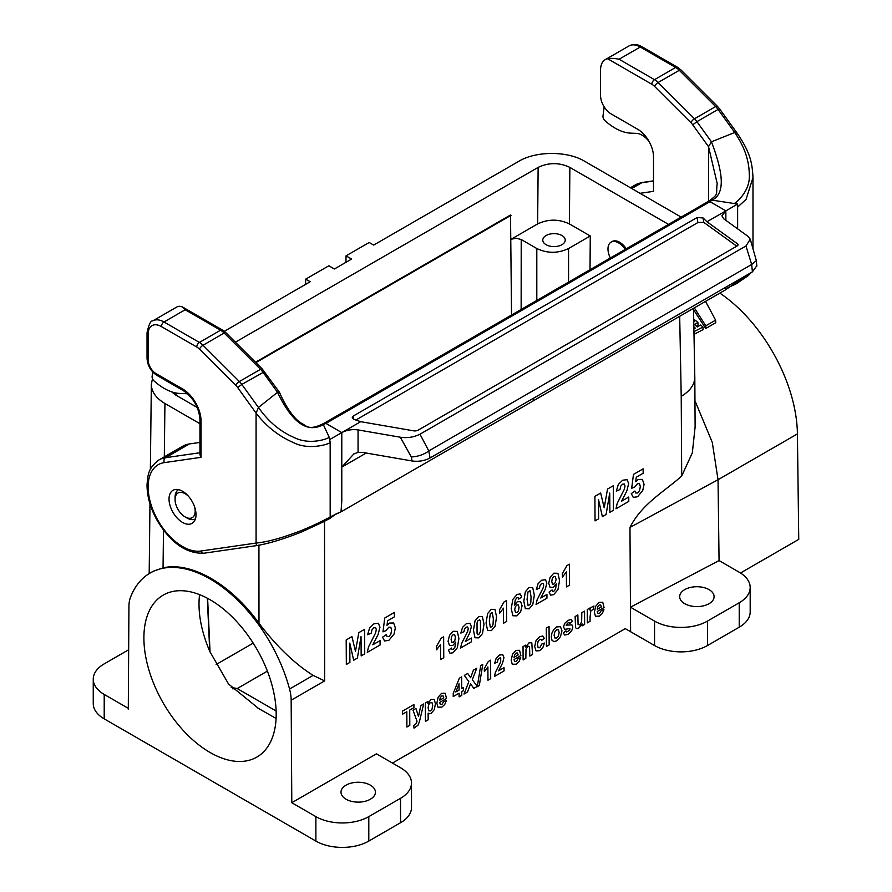 <?xml version="1.0" encoding="UTF-8"?>
<svg xmlns="http://www.w3.org/2000/svg" width="892" height="892" viewBox="0 0 892 892"><rect width="100%" height="100%" fill="white"/><g stroke="black" fill="none" stroke-linecap="round" stroke-linejoin="round"><path stroke-width="1.34" d="M640.121 193.285L653.49 191.356L653.49 156.713A22.456 12.967 -120 0 0 637.613 129.217L611.154 113.931A14.963 8.641 60 0 1 600.572 95.6L600.572 69.944A22.456 12.967 60 0 1 605.222 59.664A22.456 12.967 60 0 1 607.675 58.761L651.84 84.261A11.228 6.478 60 0 1 654.561 86.39L690.921 122.661A11.228 6.478 60 0 1 692.749 124.824L708.527 146.678L708.527 201.291M330.163 442.187L329.193 437.225L330.174 442.41L330.174 516.892C329.293 519.768 332.404 516.791 323.517 521.809L301.775 531.877C284.671 538.69 270.02 543.206 257.81 545.436M366.199 453.036L341.792 467.129L341.792 501.204L341 511.841L330.174 516.881C331.601 516.401 310.171 527.83 293.122 533.572C278.482 538.946 266.139 542.113 256.082 543.061L256.082 413.096L258.468 407.466L277.512 392.313L279.675 392.748M329.193 517.851L330.163 516.881M182.525 491.247A19.089 11.016 60 0 1 194.991 508.072A19.089 11.016 60 0 1 192.07 523.359A19.089 11.016 60 0 1 172.981 512.342A19.089 11.016 60 0 1 172.981 490.31A19.089 11.016 60 0 1 182.525 491.247M189.36 443.948L165.544 457.696A52.383 30.25 60 0 0 158.977 459.938L182.793 446.19A52.383 30.25 60 0 1 189.36 443.948L199.953 442.421M225.921 332.727A3.746 1.293 -45.1 0 0 224.182 333.039L203.019 345.26L239.379 381.531A14.963 8.641 60 0 1 241.832 384.419L258.468 407.466C268.057 421.247 279.765 431.171 293.568 437.258C310.07 445.855 328.78 438.351 329.193 437.225L323.294 424.581C307.394 433.557 292.141 422.808 277.512 392.313L262.995 372.198A14.963 8.641 -120 0 0 260.542 369.31L224.182 333.039A14.963 8.641 -120 0 0 220.569 330.207L185.168 309.769L164.005 321.99A22.456 12.967 60 0 0 152.777 320.886L176.594 307.138A22.456 12.967 60 0 1 179.047 306.235L182.091 306.759L222.442 330.018L225.921 332.738L262.281 369.009L279.464 392.346M185.168 309.769L182.091 306.759M330.174 516.892L330.163 442.365C331.601 443.056 310.171 451.296 293.122 442.454C278.482 436.021 266.139 426.231 256.082 413.096L237.662 387.563A11.228 6.478 -120 0 0 235.822 385.4L199.474 349.129A11.228 6.478 -120 0 0 196.753 347.01L161.363 326.572A18.71 10.804 -120 0 0 148.128 334.21L148.128 359.877A11.228 6.478 -120 0 0 156.067 373.625L182.525 388.901A26.191 15.119 60 0 1 201.046 420.979L201.046 457.328L199.986 454.697M258.468 545.179C257.052 545.949 256.26 545.246 256.082 543.061L200.756 551.044A48.647 28.087 -120 0 1 153.357 511.038A48.647 28.087 -120 0 1 164.295 462.625L201.046 457.328M354.024 453.738L341.792 467.129L341.792 432.598L325.915 423.399L323.294 424.581L322.67 423.956C307.495 431.304 306.023 424.949 300.838 422.953L297.393 420.232C290.915 414.089 284.994 404.901 279.631 392.67M734.194 203.532L712.117 200.131L709.987 201.659M737.628 207.122L737.628 204.067L734.016 203.51C734.863 203.9 750.852 191.367 749.258 174.163C749.09 160.203 744.24 146.321 734.718 132.507L711.437 141.795L708.527 146.678L717.201 183.529C715.607 195.214 719.342 193.163 709.675 200.522L712.117 200.098C725.609 193.464 723.156 172.613 711.437 141.795L696.92 121.669L718.082 109.448L734.718 132.507L737.104 133.142C750.651 153.123 752.179 163.136 752.982 177.541L746.069 199.351L737.628 207.122L737.628 228.854M654.561 86.39A3.746 1.293 134.9 0 1 658.106 82.51L679.28 70.29L715.629 106.561L694.467 118.781L658.106 82.51A14.963 8.641 -120 0 0 654.494 79.678L619.093 59.251C614.421 58.281 610.619 58.114 607.675 58.761M727.794 287.782L736.19 283.812L737.628 280.378M341 511.852L725.073 290.101L749.102 273.766M756.817 265.749L752.413 271.848L751.677 264.523L745.968 245.98L750.284 239.223L748.098 236.413L723.713 218.808L721.907 215.831L725.865 210.858L737.628 204.067M330.163 439.31L341.792 432.598C346.776 430 352.195 429.108 358.06 429.922L400.296 437.214L411.335 456.983C418.292 456.514 424.113 454.496 428.796 450.939L430.067 457.953L752.413 271.848M430.067 457.953C424.57 460.841 418.56 461.844 412.059 460.963L362.966 452.478L358.06 452.378L358.06 429.922M400.296 437.214C407.321 438.251 413.877 437.247 419.976 434.203L428.796 450.939M419.976 434.203L745.968 245.98M429.175 450.683L751.287 264.712M756.304 260.687L751.677 264.523M725.865 220.357L725.865 210.858L709.987 201.681L708.092 201.559L709.675 200.555M725.296 289.945L725.865 287.168M709.987 201.681L325.937 423.41L324.064 423.276L708.137 201.536M353.321 454.128L358.06 452.378M706.955 221.762L737.595 243.873A3.746 1.751 172 0 1 738.074 244.575A3.746 1.751 172 0 1 736.97 246.069L418.237 430.1A3.746 1.751 172 0 1 413.732 430.847L360.702 421.682L354.113 419.441L352.228 417.712L353.299 416.018L697.154 217.503L703.086 217.971L706.955 221.762L725.865 210.858M341.792 432.598L360.702 421.682M355.841 420.032L697.867 222.565L703.699 222.309L736.781 246.181M187.877 394.03A18.71 10.804 -120 0 0 185.67 393.673L179.883 393.45A52.383 30.25 60 0 1 154.639 381.43L154.06 380.917A3.746 2.163 60 0 1 152.119 376.435L152.677 371.919M649.075 141.482A18.71 10.804 -120 0 0 636.52 133.376L630.733 133.153A52.383 30.25 60 0 1 605.501 121.122L604.921 120.61A3.746 2.163 60 0 1 602.981 116.138L604.14 106.806M740.505 572.998L798.753 539.37L797.415 433.902A119.74 69.13 -120 0 0 719.844 293.122M153.29 571.226L163.058 567.881C191.222 561.269 231.061 584.271 258.981 623.263C276.509 646.287 294.55 663.659 313.125 675.389L324.643 680.886L291.16 700.22A37.419 21.609 -120 0 0 289.554 689.003A119.74 69.13 -120 0 0 150.179 573.01A119.74 69.13 -120 0 0 130.533 597.194A37.419 21.609 -120 0 0 128.927 606.549L128.292 709.251L128.292 708.326L104.208 694.422A37.419 21.609 180 0 1 93.247 679.147A37.419 21.609 180 0 1 104.208 663.871L128.66 649.755M104.208 694.422L104.208 718.863L315.88 841.078A37.419 21.609 0 0 0 368.797 841.078L400.541 822.736A37.419 21.609 0 0 0 411.502 807.461L411.502 783.02A37.419 21.609 0 0 0 400.541 767.744L376.457 753.84L291.796 802.722L315.88 816.626A37.419 21.609 0 0 0 368.797 816.626L400.541 798.295A37.419 21.609 0 0 0 411.502 783.02M291.796 802.722L291.16 700.22M210.044 752.469A93.549 54.011 60 0 1 148.931 670.037A93.549 54.011 60 0 1 163.269 595.076A93.549 54.011 60 0 1 237.082 622.003A93.549 54.011 60 0 1 256.818 757.107A93.549 54.011 60 0 1 210.044 752.469M276.085 718.45L258.535 708.46L228.53 684.008L209.731 651.316L207.323 598.209M209.731 651.316C200.99 630.533 197.589 611.633 199.552 594.618M511.54 315.032L510.514 215.005L255.491 362.23M590.025 269.73L590.27 235.979L569.386 223.925C558.805 218.919 548.223 218.919 537.642 223.925L511.161 239.212L516.278 238.253L521.218 239.513L521.14 309.502M235.399 342.182L538.132 167.406C548.714 162.4 559.295 162.4 569.876 167.406L569.386 223.925M199.953 423.711L164.931 403.496C156 398.155 151.473 391.789 151.339 384.374L152.487 378.643M590.27 235.979L568.561 248.522C557.979 253.518 547.398 253.518 536.806 248.522L521.218 239.513M232.477 688.791L237.205 688.546L276.13 711.013M693.53 309.691L705.739 328.501L715.73 322.737L715.607 320.139L705.795 325.803L694.322 307.863M797.415 433.902L718.038 479.729L712.284 442.387L694.957 400.72M693.943 331.634L702.929 327.063L700.699 324.989L697.254 326.974L694.467 324.476L697.901 322.491L698.057 325.022L696.251 326.059M702.929 327.063L703.086 329.627L693.998 334.333M694.812 377.015L695.113 426.945L692.326 452.857L681.7 476.016C664.551 491.481 641.649 503.924 629.975 527.428L630.454 607.184L654.55 621.1A37.419 21.609 0 0 0 707.467 621.1L739.223 602.769A37.419 21.609 0 0 0 750.183 587.493A37.419 21.609 0 0 0 739.223 572.218L719.063 560.577L630.454 607.184L630.611 631.714L654.55 645.54A37.419 21.609 0 0 0 707.467 645.54L739.223 627.21A37.419 21.609 0 0 0 750.183 611.934L750.183 587.493M224.327 331.311L310.193 281.738L305.688 279.14L328.847 265.783L334.4 268.983L351.593 259.059L346.04 255.848L369.188 242.479L373.692 245.077L518.954 161.218C536.125 150.882 567.401 150.882 584.561 161.218L681.154 217.113M104.208 718.863A37.419 21.609 180 0 1 93.247 703.587L93.247 679.147M546.071 244.698A11.228 6.478 0 0 0 558.303 246.103A11.228 6.478 0 0 0 565.238 240.115A11.228 6.478 0 0 0 558.303 234.128A11.228 6.478 0 0 0 546.071 235.533A11.228 6.478 0 0 0 542.782 240.115A11.228 6.478 0 0 0 546.071 244.698M668.543 224.394L569.876 167.406M197.232 407.477L175.646 395.011L171.599 391.822M630.611 631.714L625.281 628.637L392.435 763.073M231.218 687.375L237.205 688.546L267.388 671.118M629.975 527.428L718.038 479.729L719.063 560.577M694.812 377.216C694.645 384.608 690.118 390.997 681.22 396.371L679.693 316.303M346.04 785.161A17.216 9.935 0 0 0 341 792.185A17.216 9.935 0 0 0 358.216 802.131A17.216 9.935 0 0 0 375.421 792.185A17.216 9.935 0 0 0 364.795 783.009A17.216 9.935 0 0 0 346.04 785.161M684.71 589.634A17.216 9.935 0 0 0 679.671 596.659A17.216 9.935 0 0 0 696.886 606.593A17.216 9.935 0 0 0 714.102 596.659A17.216 9.935 0 0 0 703.476 587.482A17.216 9.935 0 0 0 684.71 589.634M346.04 255.848L345.951 262.315M305.688 279.14L305.577 284.403M697.901 322.491L695.671 320.585L693.753 321.689M693.853 326.807L695.292 328.111L693.887 328.914M694.344 334.667L694.344 332.014M693.72 319.938L694.645 319.726L693.697 318.957M694.745 321.12L694.645 319.726M705.55 301.373L715.607 320.139M705.739 328.501L705.795 325.803M188.658 496.487A14.216 8.206 -120 0 0 175.077 499.52A14.216 8.206 -120 0 0 185.135 516.936A14.216 8.206 -120 0 0 194.545 506.689M195.103 519.735L189.728 519.267L187.008 518.018A16.87 9.734 -120 0 0 187.008 518.018L185.135 516.936L187.008 518.018A16.87 9.734 -120 0 0 195.426 518.865M610.329 258A14.963 8.641 60 0 1 611.087 242.122A14.963 8.641 60 0 1 618.569 242.869A14.963 8.641 60 0 1 625.214 249.414M611.087 242.122L612.146 241.509A14.963 8.641 60 0 1 619.628 242.256A14.963 8.641 60 0 1 626.273 248.801M511.038 215.306L255.881 362.62M631.268 493.633L634.903 491.046L635.851 493.031L637.613 492.942L639.553 490.622L640.322 486.564L639.508 483.631L637.457 483.687L634.647 487.099L631.681 488.258L633.476 474.41L643.132 468.835L643.165 473.239L636.275 477.22L635.728 481.713L638.215 479.483L642.351 479.383L644.08 484.311L642.742 490.5L637.602 496.733L633.287 497.39L631.268 493.633M628.771 497.022L628.793 501.393L615.993 508.786L617.208 503.367L624.288 489.362L625.024 486.04L624.344 484.01L622.527 484.2L620.721 486.151L619.962 489.541L616.316 491.169L618.323 484.423L622.605 480.253L627.043 479.651L628.682 483.598L626.797 490.99L621.512 501.215L628.771 497.022M613.295 485.727L613.44 510.257L609.872 512.32L609.749 493.008L606.092 514.506L602.379 516.635L598.499 499.509L598.621 518.821L595.042 520.883L594.897 496.353L600.651 493.031L604.207 507.76L607.519 489.061L613.295 485.727M604.062 607.53L597.194 611.499L597.874 613.551L599.457 613.518L601.186 610.607L603.929 609.615L602.278 613.518L599.446 616.171L595.432 616.205L594.384 612.202L595.7 606.237L599.089 602.401L602.747 602.256L604.062 607.53M597.239 609.303L601.331 606.939L600.695 604.977L599.268 604.999L597.796 606.694L597.239 609.303M590.047 617.153L590.08 621.278L587.337 622.85L587.259 609.526L589.802 608.054L589.813 609.961L590.972 607.508L593.972 606.025L593.135 609.582L590.872 610.719L590.047 617.153M582.075 625.894L582.063 623.898L578.64 628.18L576.767 628.67L575.563 627.7L575.128 616.539L577.86 614.956L578.072 624.433L579.644 624.902L581.651 622.014L581.796 612.681L584.539 611.098L584.617 624.422L582.075 625.894M563.175 632.986L565.918 630.867L566.643 632.015L569.743 630.254L569.899 628.559L564.77 629.328L563.521 627.043L564.569 623.508L567.847 620.431L571.014 619.505L572.452 621.311L569.876 623.419L569.241 622.594L567.914 622.939L566.063 625.114L571.973 624.913L572.842 627.043L571.672 630.878L568.159 634.234L564.803 635.059L563.175 632.986M569.442 564.19L569.564 585.119L566.465 586.914L566.375 571.85L562.384 577.191L562.361 573.567L566.922 565.639L569.442 564.19M549.082 592.11L552.081 589.947L552.672 591.363L553.899 591.229L555.526 589.144L556.363 583.926L553.441 587.36L550.141 587.371L548.714 583.234L550.152 577.269L553.865 573.177L557.924 573.3L559.552 580.458L557.957 589.657L553.687 594.652L550.609 595.131L549.082 592.11M546.428 646.477L546.317 628.079L549.048 626.496L549.16 644.894L546.428 646.477M546.93 594.462L546.952 598.175L536.07 604.464L537.107 599.859L543.116 587.951L543.741 585.13L543.172 583.401L541.634 583.569L540.084 585.219L539.437 588.096L536.348 589.489L538.054 583.747L541.689 580.213L545.458 579.7L546.863 583.045L545.257 589.333L540.764 598.019L546.93 594.462M544.287 638.293L541.6 640.478L540.965 639.263L539.716 639.464L538.088 641.315L537.497 644.704L538.132 647.692L539.805 647.715L541.767 644.046L544.455 643.076L542.871 647.603L539.693 650.669L536.059 650.915L534.676 646.588L536.003 640.668L539.66 636.71L542.67 636.018L544.287 638.293M532.546 654.494L529.803 656.066L529.569 646.577L528.042 646.12L526.001 649.142L525.845 658.352L523.113 659.935L523.035 646.611L525.578 645.139L525.589 647.101L528.978 642.876L531.788 642.753L532.546 654.494M521.731 596.938L518.72 599.101L518.14 597.673L516.936 597.796L515.275 599.892L514.45 605.122L517.327 601.699L520.66 601.687L522.076 605.802L520.649 611.778L516.925 615.87L512.867 615.748L511.239 608.623L512.833 599.413L517.104 594.407L520.159 593.972L521.731 596.938M517.996 658.631L520.727 657.649L519.088 661.552L516.256 664.194L512.242 664.239L511.194 660.236L512.499 654.271L515.899 650.424L519.545 650.29L520.861 655.564L514.004 659.534L514.684 661.585L516.267 661.541L517.996 658.631M514.037 657.337L518.129 654.973L517.505 653.011L516.078 653.033L514.595 654.728L514.037 657.337M506.545 600.506L506.667 621.434L503.567 623.229L503.467 608.166L499.475 613.506L499.453 609.883L504.025 601.955L506.545 600.506M504.025 667.662L504.047 670.94L494.447 676.482L495.361 672.423L500.668 661.909L500.713 657.895L499.353 658.051L497.992 659.5L497.424 662.054L494.692 663.269L496.197 658.207L499.408 655.085L502.742 654.639L503.969 657.594L502.553 663.135L498.595 670.806L504.025 667.662M490.7 678.645L487.969 680.228L487.891 666.937L484.367 671.654L484.345 668.454L488.37 661.463L490.589 660.18L490.7 678.645M477.276 686.717L480.699 665.644L482.762 664.462L479.294 685.547L477.276 686.717M471.444 638.048L471.467 641.761L460.584 648.038L461.621 643.444L467.631 631.525L468.267 628.704L467.687 626.976L466.148 627.143L464.609 628.793L463.963 631.681L460.863 633.064L462.569 627.332L466.204 623.787L469.984 623.285L471.377 626.63L469.772 632.919L465.278 641.604L471.444 638.048M463.494 687.531L463.517 690.631L461.744 691.646L461.766 695.359L459.112 696.886L459.09 693.184L453.236 696.563L453.225 693.474L459.347 678.21L461.655 676.883L461.722 688.557L463.494 687.531M448.442 650.212L451.441 648.049L452.032 649.476L453.259 649.331L454.887 647.246L455.723 642.028L452.802 645.473L449.49 645.473L448.074 641.337L449.512 635.372L453.225 631.28L457.284 631.402L458.912 638.561L457.317 647.759L453.047 652.766L449.969 653.234L448.442 650.212M459.068 690.085L459.034 683.796L455.79 691.98L459.068 690.085M446.513 698.492L439.656 702.45L440.336 704.513L441.919 704.468L443.647 701.558L446.379 700.566L444.74 704.468L441.908 707.122L437.894 707.155L436.846 703.152L438.15 697.198L441.551 693.352L445.197 693.218L446.513 698.492M443.636 636.821L443.759 657.75L440.659 659.545L440.57 644.481L436.578 649.822L436.556 646.198L441.116 638.271L443.636 636.821M439.689 700.265L443.781 697.901L443.157 695.927L441.73 695.961L440.247 697.656L439.689 700.265M428.138 713.121L428.182 719.833L425.439 721.416L425.328 703.019L427.881 701.547L427.892 703.498L431.104 699.384L434.181 699.428L435.463 703.777L434.237 709.697L431.171 713.321L429.61 713.778L428.138 713.121M420.812 705.617L423.655 703.989L419.441 721.617L418.013 725.229L414.022 728.128L413.765 725.508L416.341 723.468L417.032 721.215L413.007 710.132L415.928 708.449L418.459 716.477L420.812 705.617M413.91 704.524L413.933 707.635L409.707 710.077L409.796 725.363L406.908 727.025L406.819 711.738L402.571 714.191L402.56 711.08L413.91 704.524M382.557 637.222L386.191 634.636L387.139 636.62L388.901 636.531L390.841 634.212L391.61 630.153L390.796 627.221L388.745 627.277L385.935 630.7L382.969 631.848L384.764 618L394.42 612.425L394.454 616.829L387.563 620.81L387.017 625.303L389.503 623.073L393.64 622.973L395.357 627.901L394.03 634.089L388.89 640.322L384.575 640.98L382.557 637.222M380.059 640.623L380.081 644.983L367.281 652.375L368.496 646.968L375.577 632.952L376.312 629.629L375.632 627.6L373.815 627.801L372.009 629.741L371.239 633.13L367.604 634.758L369.611 628.013L373.893 623.854L378.331 623.252L379.97 627.188L378.085 634.58L372.8 644.804L380.059 640.623M364.583 629.317L364.728 653.847L361.16 655.91L361.037 636.609L357.38 658.095L353.667 660.236L349.787 643.099L349.898 662.41L346.33 664.473L346.185 639.943L351.939 636.62L355.495 651.35L358.807 632.651L364.583 629.317M477.276 686.394L473.797 688.401L470.597 683.874L467.453 692.069L463.996 694.065L468.824 681.644L464.342 675.411L467.709 673.46L470.619 677.719L473.384 670.182L476.729 668.253L472.336 679.76L477.276 686.394M551.289 636.788L551.947 633.008L553.832 629.395L556.586 626.931L560.444 626.675L561.971 630.778L560.488 636.654L556.686 640.857L553.965 641.593L551.992 640.3L551.289 636.788M558.448 635.896L559.161 632.417L558.414 629.819L556.608 629.808L554.813 631.904L554.099 635.36L554.857 637.97L556.664 637.981L558.448 635.896M555.46 582.342L556.062 579.321L555.348 576.723L553.742 576.567L552.326 578.272L551.769 581.472L552.404 584.082L553.954 584.126L555.46 582.342M534.33 595.142L532.792 604.575L529.134 608.823L525.31 608.678L523.816 601.175L525.355 591.786L529.012 587.527L532.702 587.572L534.33 595.142M530.796 602.412L531.086 597.027L530.026 590.727L528.019 591.887L527.06 599.346L528.109 605.635L530.116 604.464L530.796 602.412M518.486 610.775L519.044 607.597L518.408 604.977L516.858 604.921L515.342 606.705L514.74 609.727L515.453 612.336L517.059 612.469L518.486 610.775M496.588 616.941L495.049 626.362L491.392 630.611L487.567 630.466L486.073 622.962L487.612 613.573L491.269 609.325L494.96 609.359L496.588 616.941M493.053 624.199L493.343 618.814L492.284 612.525L490.288 613.674L489.318 621.133L490.366 627.422L492.373 626.262L493.053 624.199M484.01 624.199L482.472 633.621L478.814 637.869L474.99 637.735L473.485 630.231L475.023 620.832L478.681 616.584L482.382 616.617L484.01 624.199M480.476 631.469L480.442 621.2L479.706 619.784L477.699 620.943L477.03 622.995L477.053 633.275L477.789 634.68L478.792 634.558L480.476 631.469M454.82 640.456L455.411 637.423L454.697 634.825L453.103 634.68L451.675 636.375L451.118 639.575L451.765 642.184L453.314 642.24L454.82 640.456M432.062 709.006L432.676 705.405L432.007 702.673L430.379 702.595L428.717 704.557L428.082 707.891L428.784 710.812L430.479 710.902L432.062 709.006M235.822 385.4A3.746 1.293 134.9 0 1 239.379 381.531L260.542 369.31A3.746 1.293 -45.1 0 1 262.281 369.009M264.511 371.63L241.832 384.419L237.662 387.563M222.442 330.018A3.746 2.163 -60 0 0 220.569 330.207L199.395 342.428A14.963 8.641 60 0 1 203.019 345.26A3.746 1.293 134.9 0 0 199.474 349.129M161.363 326.572A3.746 2.163 120 0 1 164.005 321.99L199.395 342.428A3.746 2.163 120 0 0 196.753 347.01M164.295 462.625A3.746 2.977 81.8 0 1 165.544 457.696L199.953 452.735M152.777 320.886C150.737 320.562 148.83 324.498 147.035 332.683A3.746 2.163 0 0 0 148.128 334.21M147.035 332.683L147.035 358.35A3.746 2.163 0 0 0 148.128 359.877M147.035 358.35C147.548 365.608 150.815 371.273 156.847 375.342A3.746 2.163 -60 0 1 156.067 373.625M156.847 375.342L183.306 390.618A3.746 2.163 -60 0 1 182.525 388.901M183.306 390.618C193.33 397.642 198.883 407.254 199.953 419.452A3.746 2.163 -0 0 0 201.046 420.979M203.889 553.218A3.746 2.977 -98.2 0 1 200.756 551.044M651.84 84.261A3.746 2.163 120 0 1 654.494 79.678L675.657 67.457A14.963 8.641 60 0 1 679.28 70.29A3.746 1.293 -45.1 0 1 681.02 69.989L717.369 106.26A3.746 1.293 -45.1 0 0 715.629 106.561A14.963 8.641 60 0 1 718.082 109.448L719.599 108.88L737.316 133.432M619.093 59.251L640.266 47.031L675.657 67.457A3.746 2.163 -60 0 1 677.53 67.279L681.02 69.989M692.749 124.824L696.92 121.669A14.963 8.641 -120 0 0 694.467 118.781A3.746 1.293 134.9 0 0 690.921 122.661M631.815 188.491L641.805 182.737A3.746 2.977 -98.2 0 1 642.664 182.425L653.49 180.864M630.477 187.721L635.238 184.967A52.383 30.25 60 0 1 641.805 182.737L653.49 181.043M642.128 46.841C637.691 44.165 633.32 43.853 629.038 45.916A22.456 12.967 60 0 1 640.266 47.031A3.746 2.163 -60 0 1 642.128 46.841L677.53 67.279M411.335 456.983L412.059 460.963M533.037 400.976L533.829 398.044M353.299 416.018L353.767 419.307M737.595 243.873L737.807 245.389M703.086 217.971L703.699 222.309M697.154 217.503L697.867 222.565M315.88 816.626L315.88 841.078M537.642 223.925L538.132 167.406M175.958 392.993L176.003 395.212M164.931 403.496L164.318 456.849M163.492 530.104L163.058 567.881M258.925 545.235L258.981 623.263M568.561 248.522L568.561 282.117M207.613 598.354L210.044 652.03M654.55 621.1L654.55 645.54M536.806 300.448L536.806 248.522M216.143 664.529L253.205 643.132M667.785 223.925L667.762 224.84M289.554 689.003L313.125 675.389M324.521 521.285L324.643 680.886M681.7 476.016L681.22 396.371M739.223 627.21L739.223 602.769M707.467 621.1L707.467 645.54M400.541 822.736L400.541 798.295M368.797 816.626L368.797 841.078M178.556 489.652A16.87 9.734 -120 0 0 175.077 497.368L175.077 499.52M329.94 518.352L337.109 513.168M199.953 419.452L199.953 454.953M158.977 459.938C147.905 468.088 147.882 475.325 147.035 484.657C147.013 496.431 150.458 508.485 157.371 520.805C170.918 543.038 186.439 553.843 203.934 553.218L257.922 545.425M642.664 182.425L635.238 184.967M719.599 108.88L717.369 106.26M605.222 59.664L629.038 45.916M736.212 283.834L748.21 275.65L751.298 272.495M752.982 248.768L752.982 177.541M756.851 266.072L756.316 260.776M756.271 260.386L750.35 239.491M324.119 423.243L322.681 423.99M258.535 708.449L257.242 707.702M153.279 571.214L150.179 573.01M151.339 384.274L150.369 469.393M149.979 503.802L149.187 573.601M694.801 376.959L693.497 308.331M177.642 489.485L175.367 494.38L175.077 497.368"/></g></svg>
